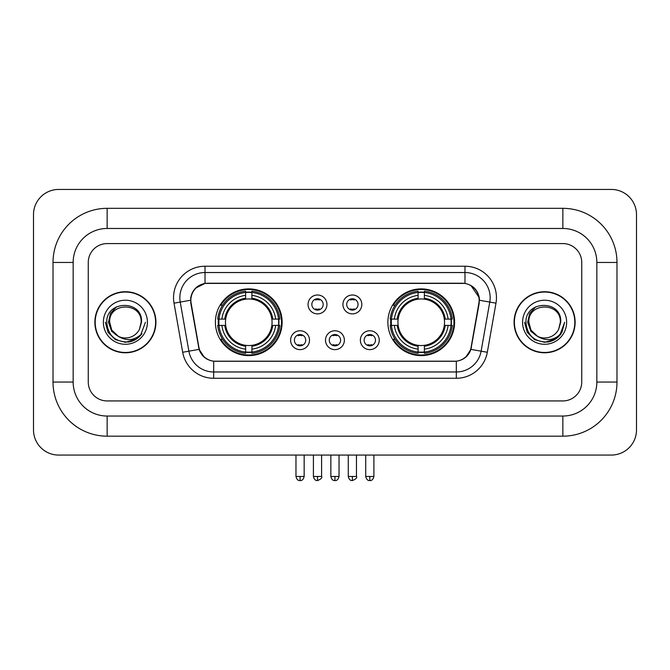 <?xml version="1.0" encoding="UTF-8"?>
<svg xmlns="http://www.w3.org/2000/svg" width="670" height="670" viewBox="0 0 670 670"><rect width="100%" height="100%" fill="white"/><g stroke="black" fill="none" stroke-linecap="round" stroke-linejoin="round"><path stroke-width="1" d="M387.871 322.253A33.358 33.358 0 0 0 421.229 355.611A33.358 33.358 0 0 0 454.595 322.253A33.358 33.358 0 0 0 421.229 288.896A33.358 33.358 0 0 0 387.871 322.253M215.405 322.253A33.358 33.358 0 0 0 248.771 355.611A33.358 33.358 0 0 0 282.129 322.253A33.358 33.358 0 0 0 248.771 288.896A33.358 33.358 0 0 0 215.405 322.253M309.507 340.192A9.439 9.439 0 0 1 300.068 349.631A9.439 9.439 0 0 1 290.621 340.192A9.439 9.439 0 0 1 300.068 330.754A9.439 9.439 0 0 1 309.507 340.192M294.398 340.192A5.662 5.662 0 0 0 300.068 345.854A5.662 5.662 0 0 0 305.729 340.192A5.662 5.662 0 0 0 300.068 334.531A5.662 5.662 0 0 0 294.398 340.192M344.38 340.192A9.439 9.439 0 0 1 334.933 349.631A9.439 9.439 0 0 1 325.494 340.192A9.439 9.439 0 0 1 334.933 330.754A9.439 9.439 0 0 1 344.38 340.192M329.272 340.192A5.662 5.662 0 0 0 334.933 345.854A5.662 5.662 0 0 0 340.603 340.192A5.662 5.662 0 0 0 334.933 334.531A5.662 5.662 0 0 0 329.272 340.192M379.253 340.192A9.439 9.439 0 0 1 369.807 349.631A9.439 9.439 0 0 1 360.368 340.192A9.439 9.439 0 0 1 369.807 330.754A9.439 9.439 0 0 1 379.253 340.192M364.145 340.192A5.662 5.662 0 0 0 369.807 345.854A5.662 5.662 0 0 0 375.476 340.192A5.662 5.662 0 0 0 369.807 334.531A5.662 5.662 0 0 0 364.145 340.192M326.943 304.44A9.439 9.439 0 0 1 317.505 313.878A9.439 9.439 0 0 1 308.058 304.44A9.439 9.439 0 0 1 317.505 295.001A9.439 9.439 0 0 1 326.943 304.44M311.835 304.44A5.662 5.662 0 0 0 317.505 310.109A5.662 5.662 0 0 0 323.166 304.44A5.662 5.662 0 0 0 317.505 298.778A5.662 5.662 0 0 0 311.835 304.44M361.817 304.44A9.439 9.439 0 0 1 352.37 313.878A9.439 9.439 0 0 1 342.931 304.44A9.439 9.439 0 0 1 352.37 295.001A9.439 9.439 0 0 1 361.817 304.44M346.708 304.44A5.662 5.662 0 0 0 352.37 310.109A5.662 5.662 0 0 0 358.04 304.44A5.662 5.662 0 0 0 352.37 298.778A5.662 5.662 0 0 0 346.708 304.44M191.118 303.175A16.993 16.993 0 0 1 207.851 283.226L462.149 283.226A16.993 16.993 0 0 1 478.882 303.175L471.111 347.236A16.993 16.993 0 0 1 454.377 361.281L215.623 361.281A16.993 16.993 0 0 1 198.889 347.236L191.118 303.175M218.403 325.402A30.527 30.527 0 0 1 218.403 319.104M390.87 325.402A30.527 30.527 0 0 1 390.87 319.104M94.872 322.253A30.527 30.527 0 0 0 125.399 352.78A30.527 30.527 0 0 0 155.926 322.253A30.527 30.527 0 0 0 125.399 291.726A30.527 30.527 0 0 0 94.872 322.253M514.074 322.253A30.527 30.527 0 0 0 544.601 352.78A30.527 30.527 0 0 0 575.128 322.253A30.527 30.527 0 0 0 544.601 291.726A30.527 30.527 0 0 0 514.074 322.253M190.732 297.706C192.365 289.834 197.122 285.068 205.02 283.418L464.98 283.418C472.861 285.06 477.626 289.825 479.268 297.706L479.201 303.175L470.909 349.372C468.422 356.222 463.556 360.159 456.32 361.197L213.68 361.197C206.461 360.175 201.595 356.231 199.09 349.372L190.799 303.175L190.732 297.706M195.565 288.167L205.02 283.418L205.02 272.531L464.98 272.531A25.175 25.175 0 0 1 489.77 302.078L481.119 351.172A25.175 25.175 0 0 1 456.32 371.976L213.68 371.976A25.175 25.175 0 0 1 188.881 351.172L180.23 302.078A25.175 25.175 0 0 1 205.02 272.531L205.02 266.233L464.98 266.233L464.98 283.418M190.548 300.26L180.23 302.078A25.175 25.175 0 0 1 179.845 297.706M470.96 285.512L479.268 297.706L479.452 300.26L495.976 303.175L487.316 352.269A31.473 31.473 0 0 1 456.32 378.274L213.68 378.274A31.473 31.473 0 0 1 182.684 352.269L174.024 303.175A31.473 31.473 0 0 1 205.02 266.233M215.304 361.281L213.68 361.197L213.68 378.274M456.32 378.274L456.32 361.197L454.695 361.281M487.316 352.269L470.909 349.372L465.826 357.118M204.283 357.219L199.09 349.372L182.684 352.269M471.429 347.236L471.328 347.772M198.672 347.772L198.571 347.236M581.736 262.456A18.886 18.886 0 0 0 562.859 243.578L107.141 243.578A18.886 18.886 0 0 0 88.264 262.456L88.264 382.051A18.886 18.886 0 0 0 107.141 400.936L562.859 400.936A18.886 18.886 0 0 0 581.736 382.051L581.736 262.456A18.886 18.886 0 0 0 562.859 243.578L107.141 243.578A18.886 18.886 0 0 0 88.264 262.456L88.264 382.051A18.886 18.886 0 0 0 107.141 400.936L562.859 400.936A18.886 18.886 0 0 0 581.736 382.051L581.736 262.456M155.608 322.253A30.217 30.217 0 0 0 125.399 292.045A30.217 30.217 0 0 0 95.182 322.253A30.217 30.217 0 0 0 125.399 352.47A30.217 30.217 0 0 0 155.608 322.253M145.457 322.253L140.507 335.461L137.693 338.107M119.495 337.111L111.689 331.374L108.456 322.253L110.458 313.376L116.672 306.743M118.121 336.206L111.773 330.126L109.662 322.253C108.699 301.952 142.099 301.952 141.136 322.253L139.41 329.414L141.512 322.253C143.07 299.532 106.061 300.085 106.748 322.253C108.004 335.637 115.382 342.228 128.883 342.01C134.385 340.955 138.74 338.141 141.956 333.585C134.695 340.553 126.823 341.466 118.339 336.315L111.773 330.126L109.662 322.253C108.699 301.952 142.099 301.952 141.136 322.253L139.41 329.414A15.737 15.737 0 0 1 118.339 336.315L111.773 330.126L109.662 322.253C108.699 301.952 142.099 301.952 141.136 322.253L139.41 329.414M118.339 336.315C112.836 333.283 109.939 328.593 109.662 322.253C108.699 301.952 142.099 301.952 141.136 322.253M103.364 322.253A22.026 22.026 0 0 0 125.399 344.288A22.026 22.026 0 0 0 147.425 322.253A22.026 22.026 0 0 0 125.399 300.227A22.026 22.026 0 0 0 103.364 322.253M141.956 333.585L136.32 339.079M136.186 339.171L128.883 342.01L136.228 339.137L128.883 342.01L136.228 339.137L125.399 342.32L115.366 339.631L108.021 332.286L105.332 322.253M574.818 322.253A30.217 30.217 0 0 0 544.601 292.045A30.217 30.217 0 0 0 514.393 322.253A30.217 30.217 0 0 0 544.601 352.47A30.217 30.217 0 0 0 574.818 322.253M555.396 339.171L544.601 342.32L534.568 339.631L527.231 332.286L524.543 322.253L527.231 332.286L534.568 339.631L544.601 342.32L554.634 339.631L561.979 332.286L564.668 322.253L559.71 335.461L556.896 338.107M538.697 337.111L530.891 331.374L527.659 322.253L529.669 313.376L535.883 306.743M537.541 336.315C532.039 333.283 529.149 328.593 528.865 322.253C527.901 301.952 561.301 301.952 560.338 322.253L558.613 329.414A15.737 15.737 0 0 1 537.541 336.315L530.975 330.126L528.865 322.253L530.975 330.126L537.323 336.206L530.975 330.126L528.865 322.253C527.901 301.952 561.301 301.952 560.338 322.253L558.613 329.414L560.715 322.253C562.281 299.532 525.263 300.085 525.95 322.253C527.206 335.637 534.585 342.228 548.085 342.01C553.587 340.955 557.943 338.141 561.159 333.585C553.897 340.553 546.025 341.466 537.541 336.315L537.474 336.281M560.338 322.253C561.301 301.952 527.901 301.952 528.865 322.253C527.901 301.952 561.301 301.952 560.338 322.253L558.613 329.414M522.575 322.253A22.026 22.026 0 0 0 544.601 344.288A22.026 22.026 0 0 0 566.636 322.253A22.026 22.026 0 0 0 544.601 300.227A22.026 22.026 0 0 0 522.575 322.253M561.159 333.585L555.531 339.079M564.668 322.253L561.979 332.286L554.634 339.631L544.601 342.32L534.568 339.631L527.231 332.286L524.543 322.253L527.231 332.286L534.568 339.631L544.601 342.32L554.634 339.631L561.979 332.286L564.668 322.253L561.979 332.286L554.634 339.631L544.601 342.32L534.568 339.631L527.231 332.286L524.543 322.253M561.117 333.643L555.539 339.07L561.117 333.643M555.405 339.162L548.186 341.993L555.405 339.162M251.912 352.052L251.912 353.316A31.222 31.222 0 0 0 279.826 325.402L278.561 325.402A29.957 29.957 0 0 1 251.912 352.052L251.912 349.137A27.068 27.068 0 0 0 275.646 325.402L271.844 325.402A23.291 23.291 0 0 0 251.912 299.18L251.912 292.455A29.957 29.957 0 0 1 278.561 319.104L279.826 319.104A31.222 31.222 0 0 0 251.912 291.19L251.912 292.455M218.973 325.402L217.708 325.402A31.222 31.222 0 0 0 245.622 353.316L245.622 352.052A29.957 29.957 0 0 1 218.973 325.402L221.887 325.402A27.068 27.068 0 0 0 245.622 349.137L245.622 345.326A23.291 23.291 0 0 0 271.844 325.402L272.774 325.402A24.212 24.212 0 0 1 251.912 346.256L251.912 349.137M245.622 292.455L245.622 291.19A31.222 31.222 0 0 0 217.708 319.104L218.973 319.104A29.957 29.957 0 0 1 245.622 292.455L245.622 295.37A27.068 27.068 0 0 0 221.887 319.104L225.69 319.104A23.291 23.291 0 0 0 245.622 345.326L245.622 346.256A24.212 24.212 0 0 1 224.76 325.402L221.887 325.402M219.031 325.402A29.899 29.899 0 0 1 219.031 319.104M251.912 292.522A29.899 29.899 0 0 0 245.622 292.522M278.502 319.104A29.899 29.899 0 0 1 278.502 325.402M278.561 319.104L275.646 319.104A27.068 27.068 0 0 0 251.912 295.37M275.646 325.402L278.561 325.402M245.622 349.137L245.622 352.052M271.844 319.104L275.646 319.104M251.912 345.368L251.912 346.256M245.622 345.326A23.291 23.291 0 0 1 225.69 325.402L224.76 325.402M251.912 351.984A29.899 29.899 0 0 1 245.622 351.984M221.887 319.104L218.973 319.104M245.622 299.138L245.622 295.37M251.912 299.18A23.291 23.291 0 0 0 225.69 319.104L224.76 319.104A24.212 24.212 0 0 1 245.622 298.25M251.912 299.138L251.912 298.25A24.212 24.212 0 0 1 272.774 319.104M222.574 305.26L220.798 305.26A32.73 32.73 0 0 1 281.5 322.253A32.73 32.73 0 0 1 220.798 339.246L222.574 339.246M424.378 352.052L424.378 353.316A31.222 31.222 0 0 0 452.292 325.402L451.027 325.402A29.957 29.957 0 0 1 424.378 352.052L424.378 349.137A27.068 27.068 0 0 0 448.113 325.402L444.31 325.402A23.291 23.291 0 0 0 424.378 299.18L424.378 292.455A29.957 29.957 0 0 1 451.027 319.104L452.292 319.104A31.222 31.222 0 0 0 424.378 291.19L424.378 292.455M391.439 325.402L390.175 325.402A31.222 31.222 0 0 0 418.088 353.316L418.088 352.052A29.957 29.957 0 0 1 391.439 325.402L394.354 325.402A27.068 27.068 0 0 0 418.088 349.137L418.088 345.326A23.291 23.291 0 0 0 444.31 325.402L445.24 325.402A24.212 24.212 0 0 1 424.378 346.256L424.378 349.137M418.088 292.455L418.088 291.19A31.222 31.222 0 0 0 390.175 319.104L391.439 319.104A29.957 29.957 0 0 1 418.088 292.455L418.088 295.37A27.068 27.068 0 0 0 394.354 319.104L398.156 319.104A23.291 23.291 0 0 0 418.088 345.326L418.088 346.256A24.212 24.212 0 0 1 397.226 325.402L394.354 325.402M391.498 325.402A29.899 29.899 0 0 1 391.498 319.104M424.378 292.522A29.899 29.899 0 0 0 418.088 292.522M450.969 319.104A29.899 29.899 0 0 1 450.969 325.402M451.027 319.104L448.113 319.104A27.068 27.068 0 0 0 424.378 295.37M448.113 325.402L451.027 325.402M418.088 349.137L418.088 352.052M444.31 319.104L448.113 319.104M424.378 345.368L424.378 346.256M418.088 345.326A23.291 23.291 0 0 1 398.156 325.402L397.226 325.402M424.378 351.984A29.899 29.899 0 0 1 418.088 351.984M394.354 319.104L391.439 319.104M418.088 299.138L418.088 295.37M424.378 299.18A23.291 23.291 0 0 0 398.156 319.104L397.226 319.104A24.212 24.212 0 0 1 418.088 298.25M424.378 299.138L424.378 298.25A24.212 24.212 0 0 1 445.24 319.104M395.04 305.26L393.257 305.26A32.73 32.73 0 0 1 453.967 322.253A32.73 32.73 0 0 1 393.257 339.246L395.04 339.246M315.612 309.783L315.612 308.887A4.832 4.832 0 0 0 319.389 308.887L319.389 309.783M319.389 299.096L319.389 300.001A4.832 4.832 0 0 0 315.612 300.001L315.612 299.096M350.485 309.783L350.485 308.887A4.832 4.832 0 0 0 354.262 308.887L354.262 309.783M354.262 299.096L354.262 300.001A4.832 4.832 0 0 0 350.485 300.001L350.485 299.096M298.175 345.536L298.175 344.64A4.832 4.832 0 0 0 301.952 344.64L301.952 345.536M301.952 334.849L301.952 335.745A4.832 4.832 0 0 0 298.175 335.745L298.175 334.849M333.049 345.536L333.049 344.64A4.832 4.832 0 0 0 336.826 344.64L336.826 345.536M336.826 334.849L336.826 335.745A4.832 4.832 0 0 0 333.049 335.745L333.049 334.849M367.922 345.536L367.922 344.64A4.832 4.832 0 0 0 371.699 344.64L371.699 345.536M371.699 334.849L371.699 335.745A4.832 4.832 0 0 0 367.922 335.745L367.922 334.849M562.859 208.328A54.128 54.128 0 0 1 616.986 262.456A54.128 54.128 0 0 0 562.859 208.328L107.141 208.328A54.128 54.128 0 0 0 53.014 262.456A54.128 54.128 0 0 1 107.141 208.328L107.141 228.47L562.859 228.47L107.141 228.47A33.986 33.986 0 0 0 73.156 262.456L73.156 382.051A33.986 33.986 0 0 0 107.141 416.036L562.859 416.036L107.141 416.036L107.141 436.178L562.859 436.178A54.128 54.128 0 0 0 616.986 382.051L616.986 262.456L596.844 262.456A33.986 33.986 0 0 0 562.859 228.47L562.859 208.328M616.986 382.051L596.844 382.051L596.844 262.456L596.844 382.051A33.986 33.986 0 0 1 562.859 416.036L562.859 436.178M636.5 214.618A25.175 25.175 0 0 0 611.325 189.442L58.675 189.442A25.175 25.175 0 0 0 33.5 214.618L33.5 429.889A25.175 25.175 0 0 0 58.675 455.064L611.325 455.064A25.175 25.175 0 0 0 636.5 429.889L636.5 214.618M53.014 382.051L73.156 382.051L73.156 262.456L53.014 262.456L53.014 382.051A54.128 54.128 0 0 0 107.141 436.178M464.98 266.233A31.473 31.473 0 0 1 495.976 303.175M174.024 303.175L180.23 302.078M251.912 345.326A23.291 23.291 0 0 0 271.844 325.402M245.622 352.269A30.183 30.183 0 0 0 251.912 352.269M278.779 325.402A30.183 30.183 0 0 0 278.779 319.104M251.912 292.237A30.183 30.183 0 0 0 245.622 292.237M424.378 345.326A23.291 23.291 0 0 0 444.31 325.402M418.088 352.269A30.183 30.183 0 0 0 424.378 352.269M451.245 325.402A30.183 30.183 0 0 0 451.245 319.104M424.378 292.237A30.183 30.183 0 0 0 418.088 292.237M317.505 476.462L313.409 476.462C314.121 479.385 315.486 480.75 317.505 480.557L317.505 476.462L321.592 476.462L321.592 455.064M352.37 476.462L348.283 476.462C348.995 479.385 350.36 480.75 352.37 480.557L352.37 476.462L356.465 476.462L356.465 455.064M300.068 476.462L295.972 476.462C296.693 479.385 298.05 480.75 300.068 480.557L300.068 476.462L304.155 476.462L304.155 455.064M334.933 476.462L330.846 476.462C331.558 479.385 332.923 480.75 334.933 480.557L334.933 476.462L339.028 476.462L339.028 455.064M369.807 476.462L365.72 476.462C366.431 479.385 367.797 480.75 369.807 480.557L369.807 476.462L373.902 476.462L373.902 455.064M313.409 476.462L313.409 455.064M321.592 476.462C322.421 477.777 321.056 479.134 317.505 480.557M348.283 476.462L348.283 455.064M356.465 476.462C357.294 477.777 355.929 479.134 352.37 480.557M295.972 476.462L295.972 455.064M304.155 476.462C303.443 479.385 302.078 480.75 300.068 480.557M330.846 476.462L330.846 455.064M339.028 476.462C338.317 479.385 336.951 480.75 334.933 480.557M365.72 476.462L365.72 455.064M373.902 476.462C373.182 479.385 371.825 480.75 369.807 480.557"/></g></svg>
